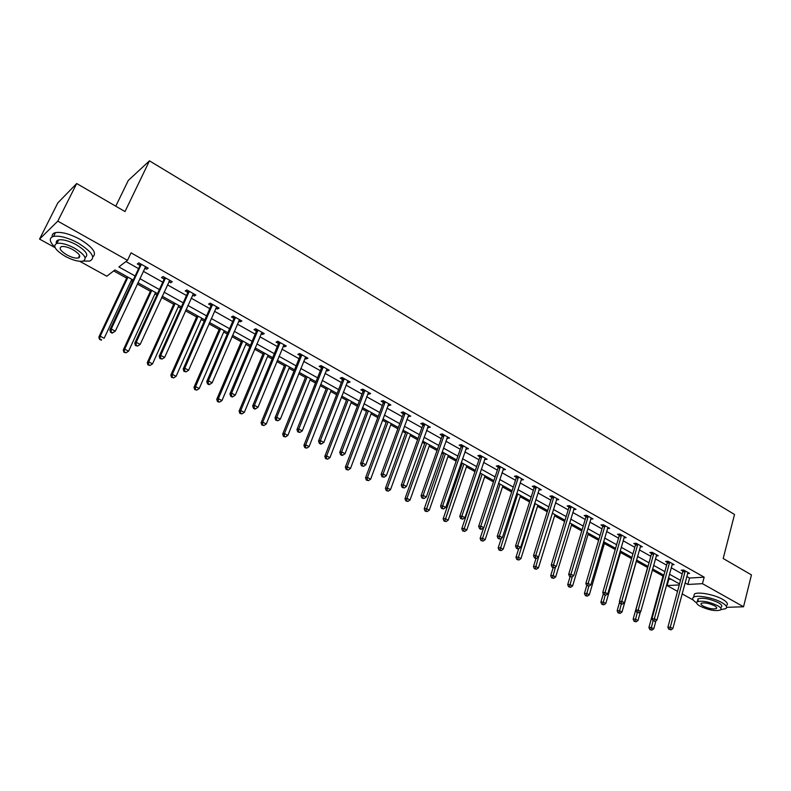 <?xml version="1.0" encoding="UTF-8"?>
<svg xmlns="http://www.w3.org/2000/svg" width="791" height="791" viewBox="0 0 791 791"><rect width="100%" height="100%" fill="white"/><g stroke="black" fill="none" stroke-linecap="round" stroke-linejoin="round"><path stroke-width="1.19" d="M115.773 206.194L128.28 180.457L149.459 160.84L734.532 514.486L723.192 558.505L751.45 574.899L743.54 606.776L726.632 607.31M693.173 599.993L682.109 593.883M677.531 591.352L667.1 585.587L679.251 584.925M668.148 578.923L668.81 579.299L667.1 585.587M113.706 270.918L126.639 278.096M131.207 280.637L132.601 281.408M137.308 284.028L150.379 291.286M154.947 293.827L156.915 294.924M161.621 297.535L173.694 304.238M178.272 306.779L180.793 308.183M185.499 310.804L196.613 316.973M201.191 319.515L204.246 321.215M208.953 323.826L219.127 329.481M223.705 332.022L227.274 334.01M231.99 336.63L241.265 341.781M245.843 344.322L249.907 346.577M254.623 349.197L263.017 353.864M267.595 356.405L272.144 358.936M276.86 361.556L284.414 365.749M288.982 368.29L293.995 371.078M298.711 373.688L305.445 377.436M310.023 379.977L315.48 383.012M320.187 385.622L326.129 388.925M330.707 391.466L336.59 394.739M341.297 397.349L346.478 400.226M351.046 402.767L357.354 406.267M362.06 408.888L366.5 411.35M371.058 413.891L377.772 417.608M382.468 420.219L386.186 422.295M390.754 424.826L397.843 428.771M402.54 431.372L405.565 433.053M410.124 435.584L417.599 439.737M422.285 442.337L424.638 443.652M429.187 446.183L437.018 450.534M441.704 453.134L443.405 454.074M447.953 456.605L456.14 461.153M460.807 463.744L461.885 464.347M466.423 466.868L474.946 471.594M484.606 476.963L493.455 481.877M502.512 486.91L511.668 492.002M520.142 496.708L529.604 501.959M537.504 506.349L547.253 511.767M554.6 515.851L564.645 521.427M571.448 525.204L581.761 530.939M588.039 534.429L598.619 540.302M604.393 543.506L615.22 549.527M620.5 552.454L631.574 558.614M636.379 561.274L647.572 567.493M652.278 570.113L662.996 576.066M133.224 280.093L114.972 269.939L106.795 276.217L79.782 261.307M55.083 247.662L39.55 239.09L57.792 221.144L127.499 260.338L118.887 266.943L135.132 276.01M57.792 221.144L76.697 183.532L57.862 202.852L39.55 239.09M668.81 579.299L670.966 579.17M686.756 576.481L689.544 578.043L704.158 577.163L131.049 252.843L127.499 260.338M125.937 261.534L138.583 268.643M143.26 271.273L162.748 282.209M167.435 284.839L186.478 295.537M191.165 298.167L209.783 308.628M214.47 311.259L232.683 321.482M237.369 324.112L255.177 334.118M259.863 336.748L277.285 346.527M281.962 349.157L299.008 358.728M303.685 361.358L320.365 370.722M325.042 373.352L341.356 382.518M346.033 385.138L362.001 394.106M366.678 396.736L382.3 405.506M386.967 408.126L402.273 416.719M406.93 419.339L421.91 427.753M426.567 430.363L441.23 438.6M445.887 441.21L460.243 449.278M464.89 451.888L478.95 459.779M483.598 462.389L497.361 470.121M501.998 472.721L515.485 480.295M520.112 482.896L533.322 490.321M537.949 492.912L550.892 500.179M555.509 502.769L568.185 509.898M572.793 512.479L585.221 519.46M589.819 522.04L601.991 528.882M606.588 531.463L618.522 538.157M623.1 540.737L634.797 547.303M639.365 549.874L650.835 556.31M655.393 558.871L666.635 565.179M671.193 567.74L682.208 573.93M687.547 573.505L689.574 573.376L683.632 570.034L681.209 570.192L682.821 571.102M671.994 564.784L674.061 564.636L668.029 561.234L665.636 561.422L667.258 562.342M656.214 555.935L658.32 555.757L652.199 552.316L649.826 552.523L651.477 553.453M640.196 546.957L642.341 546.749L636.142 543.249L633.779 543.486L635.45 544.426M623.931 537.84L626.136 537.613L619.828 534.063L617.494 534.311L619.195 535.27M607.429 528.596L609.673 528.339L603.276 524.73L600.962 525.006L602.693 525.975M590.669 519.212L592.963 518.916L586.467 515.257L584.173 515.554L585.933 516.543M573.663 509.641L576.006 509.355L569.411 505.637L567.137 505.963L568.917 506.962M556.399 499.912L558.772 499.635L552.078 495.858L549.834 496.214L551.643 497.232M538.859 490.044L541.281 489.777L534.479 485.941L532.264 486.327L534.093 487.355M521.051 480.008L523.513 479.761L516.602 475.866L514.407 476.271L516.276 477.319M502.957 469.824L505.459 469.577L498.439 465.622L496.283 466.067L498.172 467.135M484.576 459.472L487.127 459.245L479.999 455.22L477.853 455.695L479.781 456.773M465.899 448.962L468.49 448.734L461.242 444.651L459.136 445.155L461.094 446.253M446.915 438.273L449.555 438.066L442.199 433.913L440.122 434.447L442.11 435.564M427.624 427.407L430.314 427.219L422.829 422.997L420.792 423.561L422.809 424.698M408.018 416.373L410.756 416.185L403.143 411.893L401.136 412.497L403.192 413.653M388.084 405.14L388.885 405.595L390.873 404.972L383.131 400.612L381.163 401.245L383.249 402.421M367.815 393.73L368.705 394.234L370.653 393.582L362.792 389.142L360.854 389.815L362.98 391.011M347.209 382.122L348.188 382.676L350.097 381.984L342.098 377.475L340.199 378.177L342.355 379.393M326.238 370.326L327.316 370.93L329.185 370.198L321.047 365.61L319.198 366.352L321.393 367.588M321.65 367.736L322.224 368.052M304.921 358.313L306.087 358.976L307.917 358.214L299.641 353.547L297.831 354.328L300.066 355.584M300.323 355.723L300.867 356.029M283.227 346.102L284.493 346.814L286.283 346.013L277.859 341.267L276.089 342.088L278.363 343.363M278.62 343.502L279.144 343.798M261.159 333.673L262.533 334.445L264.273 333.604L255.701 328.769L253.98 329.629L256.294 330.935M256.531 331.073L257.035 331.36M238.694 321.027L240.177 321.858L241.868 320.968L233.147 316.054L231.466 316.964L233.82 318.289M215.834 308.154L217.426 309.054L219.067 308.114L210.188 303.111L208.567 304.06L210.96 305.415M192.559 295.053L194.26 296.012L195.861 295.033L186.824 289.941L185.242 290.93L187.685 292.304M168.859 281.705L170.688 282.733L172.23 281.715L163.025 276.524L161.502 277.562L163.984 278.966M144.733 268.119L146.681 269.217L148.164 268.149L138.801 262.859L137.327 263.957L139.859 265.38M76.697 183.532L125.008 211.553L149.459 160.84M704.158 577.163L702.457 583.669L743.54 606.776M685.036 582.898L687.834 584.46L702.457 583.669M139.829 278.63L159.386 289.546M164.083 292.166L183.196 302.834M187.902 305.455L206.589 315.886M211.286 318.506L229.568 328.71M234.265 331.33L252.141 341.307M256.838 343.927L274.319 353.686M279.015 356.306L296.121 365.847M300.817 368.468L317.547 377.811M322.244 380.431L338.607 389.567M343.304 392.188L359.322 401.126M364.008 403.736L379.69 412.487M384.377 415.107L399.722 423.669M404.399 426.28L419.418 434.664M424.095 437.275L438.807 445.481M443.474 448.092L457.87 456.12M462.537 458.731L476.637 466.601M481.294 469.192L495.107 476.904M499.754 479.494L513.28 487.048M517.927 489.639L531.176 497.035M535.814 499.625L548.796 506.863M553.423 509.453L566.138 516.543M570.766 519.123L583.224 526.084M587.832 528.655L600.043 535.467M604.65 538.038L616.614 544.712M621.212 547.283L632.938 553.829M637.526 556.389L649.025 562.797M653.593 565.357L664.865 571.646M669.433 574.197L680.478 580.357M679.528 583.926L668.464 577.766M663.886 575.225L652.605 568.947M648.017 566.405L636.508 559.998M631.91 557.447L620.164 550.912M615.566 548.351L603.573 541.687M598.965 539.116L586.734 532.323M582.117 529.752L569.639 522.811M565.011 520.231L552.266 513.151M547.629 510.571L534.637 503.343M529.99 500.762L516.721 493.376M512.064 490.786L498.518 483.252M493.861 480.661L480.028 472.969M475.361 470.378L461.232 462.517M456.565 459.917L442.139 451.898M437.463 449.298L422.73 441.101M418.043 438.501L402.995 430.126M398.308 427.516L382.933 418.973M378.236 416.363L362.535 407.622M357.839 405.012L341.791 396.083M337.085 393.473L320.691 384.357M315.985 381.737L299.225 372.413M294.519 369.802L277.384 360.271M272.677 357.651L255.167 347.911M250.45 345.291L232.544 335.335M227.838 332.714L209.526 322.53M204.82 319.91L186.093 309.499M181.376 306.878L162.224 296.22M157.518 293.609L137.921 282.703M689.544 578.043L687.834 584.46M574.058 508.564L573.722 509.671M556.923 498.676L556.518 499.981M539.492 488.769L539.047 490.143M521.763 478.773L521.309 480.157M503.748 468.618L503.284 470.012M485.447 458.296L484.982 459.7M466.858 447.815L466.374 449.229M447.973 437.166L447.469 438.58M428.771 426.339L428.257 427.763M409.254 415.344L408.739 416.768M389.419 404.161L388.885 405.595M369.249 392.791L368.705 394.234M348.742 381.232L348.188 382.676M327.889 369.466L327.316 370.93M306.681 357.512L306.087 358.976M285.106 345.351L284.493 346.814M263.146 332.971L262.533 334.445M240.81 320.375L240.177 321.858M218.079 307.561L217.426 309.054M194.932 294.509L194.26 296.012M171.37 281.23L170.688 282.733M147.383 267.704L146.681 269.217M685.184 571.685L682.771 571.844L667.891 627.263L670.313 627.233L685.233 570.934M669.878 629.389L670.897 629.923L669.878 629.389L670.313 627.233L672.844 628.588L687.972 572.476M682.771 571.844L682.781 570.084M667.891 627.263L668.909 629.399M670.897 629.923L672.844 628.588M663.313 574.909L648.907 627.54L651.24 627.5L653.752 628.825L655.937 620.787M653.03 620.945L650.825 629.616L649.895 629.626L651.833 630.15L650.825 629.616M653.752 628.825L651.833 630.15M649.895 629.626L648.907 627.54M720.927 609.594L725.743 608.675C727.651 607.251 726.336 605.204 721.797 602.554C713.591 597.769 697.029 594.674 693.569 597.205C691.72 598.51 692.738 600.389 696.604 602.841M726.553 605.481C728.462 604.047 727.156 601.991 722.618 599.331C714.421 594.545 697.87 591.47 694.409 594.021L693.766 596.444M698.226 601.387L698.028 598.836C703.1 597.482 709.863 598.767 718.347 602.673C721.629 604.591 722.578 606.064 721.194 607.092L720.878 608.328M700.173 606.213C708.627 610.098 715.39 611.364 720.453 610.029C721.827 609.011 720.878 607.547 717.585 605.629C709.102 601.724 702.329 600.438 697.267 601.763C695.853 602.801 696.822 604.284 700.173 606.213M714.451 605.738C708.983 603.226 704.623 602.396 701.36 603.246C700.45 603.919 701.073 604.868 703.229 606.114C708.677 608.615 713.037 609.436 716.3 608.576C717.19 607.913 716.577 606.974 714.451 605.738M83.114 261.089L89.699 261.079C95.978 257.886 92.132 251.894 78.18 243.084C67.967 237.686 59.77 235.441 53.58 236.38C48.815 237.933 49.24 241.542 54.866 247.197M79.278 256.096L79.812 256.254M92.804 256.907C97.125 253.15 92.873 247.286 80.039 239.317C69.845 233.909 61.649 231.674 55.459 232.623C52.918 233.276 51.83 234.68 52.216 236.845M56.477 243.499C55.874 241.641 56.596 240.454 58.633 239.92C63.082 239.248 68.975 240.85 76.332 244.735C86.071 250.816 88.978 255.097 85.052 257.589M79.278 257.609L78.606 257.48M65.356 256.403C72.703 260.249 78.576 261.821 82.966 261.129C87.494 258.835 84.706 254.524 74.621 248.206C67.255 244.32 61.352 242.718 56.912 243.381C52.344 245.764 55.162 250.104 65.356 256.403M72.94 249.689C68.204 247.188 64.397 246.159 61.54 246.584C58.603 248.117 60.413 250.915 66.968 254.969C71.714 257.451 75.501 258.469 78.339 258.024C81.255 256.541 79.456 253.763 72.94 249.689M669.611 562.905L667.208 563.083L651.972 618.78L654.375 618.73L669.661 562.154M653.939 620.905L654.968 621.449L653.939 620.905L654.375 618.73L656.945 620.095L672.439 563.716M667.208 563.083L667.228 561.294M651.972 618.78L652.98 620.925M654.968 621.449L656.945 620.095M653.801 553.997L651.418 554.204L635.806 610.168L638.189 610.098L653.86 553.245M637.764 612.293L638.812 612.847L637.764 612.293L638.189 610.098L640.799 611.483L656.668 554.827M651.418 554.204L651.448 552.375M635.806 610.168L636.814 612.313M638.812 612.847L640.799 611.483M647.888 566.336L633.136 619.205L635.45 619.155L638.001 620.5L640.433 611.74M637.289 612.57L635.044 621.291L634.115 621.311L636.063 621.825L635.044 621.291M638.001 620.5L636.063 621.825M634.115 621.311L633.136 619.205M619.64 601.951L617.138 610.761L619.432 610.692L622.013 612.056L636.706 560.107M621.311 604.067L619.027 612.837L618.107 612.867L620.065 613.391L619.027 612.837M622.013 612.056L620.065 613.391M618.107 612.867L617.138 610.761M637.754 544.959L635.4 545.187L619.402 601.427L621.766 601.328L637.813 544.198M621.35 603.543L622.408 604.116L621.35 603.543L621.766 601.328L624.415 602.742L640.67 545.81M635.4 545.187L635.42 543.328M619.402 601.427L620.401 603.582M622.408 604.116L624.415 602.742M621.479 535.784L619.135 536.031L602.742 592.548L605.085 592.429L621.538 535.023M604.67 594.674L605.748 595.247L604.67 594.674L605.085 592.429L607.775 593.863L624.435 536.654M619.135 536.031L619.165 534.133M602.742 592.548L603.741 594.713M605.748 595.247L607.775 593.863M604.947 526.47L602.623 526.747L585.834 583.54L588.148 583.392L605.006 525.699M587.743 585.656L588.84 586.24L587.743 585.656L588.148 583.392L590.877 584.856L607.953 527.36M602.623 526.747L602.663 524.799M585.834 583.54L586.823 585.716M588.84 586.24L590.877 584.856M603.325 593.814L600.893 602.188L603.177 602.089L605.797 603.474L620.836 551.287M605.145 595.277L602.772 604.265L601.862 604.304L603.82 604.818L602.772 604.265M605.797 603.474L603.82 604.818M601.862 604.304L600.893 602.188M586.754 585.567L584.42 593.477L586.665 593.369L589.335 594.773L604.739 542.329M588.771 586.25L586.279 595.564L585.38 595.603L587.347 596.127L586.279 595.564M589.335 594.773L587.347 596.127M585.38 595.603L584.42 593.477M570.054 576.787L567.691 584.648L569.915 584.509L572.615 585.943L588.395 533.243M572.269 576.688L569.53 586.734L568.64 586.784L570.618 587.298L569.53 586.734M572.615 585.943L570.618 587.298M568.64 586.784L567.691 584.648M553.127 567.79L550.704 575.68L552.909 575.522L555.658 576.975L571.814 524.018M555.539 566.92L552.533 577.766L551.653 577.826L553.631 578.34L552.533 577.766M555.658 576.975L553.631 578.34M551.653 577.826L550.704 575.68M536.011 558.426L533.46 566.574L535.645 566.396L538.434 567.869L554.975 514.654M538.582 556.983L535.27 568.66L534.4 568.729L536.387 569.243L535.27 568.66M538.434 567.869L536.387 569.243M534.4 568.729L533.46 566.574M518.718 548.657L515.959 557.329L518.115 557.121L520.943 558.614L537.88 505.152M535.121 503.61L517.749 559.405L516.889 559.494L518.876 560.008L517.749 559.405M520.943 558.614L518.876 560.008M516.889 559.494L515.959 557.329M501.286 538.355L498.172 547.945L500.308 547.708L503.175 549.231L520.527 495.502M517.729 493.94L499.952 550.022L499.101 550.111L501.099 550.625L499.952 550.022M503.175 549.231L501.099 550.625M499.101 550.111L498.172 547.945M483.608 527.864L480.117 538.404L482.213 538.147L485.14 539.689L502.908 485.704M500.06 484.112L481.867 540.48L481.027 540.579L483.034 541.093L481.867 540.48M485.14 539.689L483.034 541.093M481.027 540.579L480.117 538.404M480.483 473.226L461.776 528.714L463.842 528.437L466.809 530L485.021 475.747M482.124 474.135L463.506 530.791L462.676 530.909L464.693 531.423L463.506 530.791M466.809 530L464.693 531.423M462.676 530.909L461.776 528.714M462.31 463.121L443.138 518.876L445.185 518.57L448.19 520.162L466.848 465.642M463.902 464.001L444.849 520.953L444.038 521.071L446.055 521.585L444.849 520.953M448.19 520.162L446.055 521.585M444.038 521.071L443.138 518.876M443.84 452.848L424.203 508.88L426.22 508.544L429.276 510.165L448.388 455.369M445.402 453.708L425.894 510.956L425.093 511.085L427.12 511.599L425.894 510.956M429.276 510.165L427.12 511.599M425.093 511.085L424.203 508.88M425.083 442.416L404.972 498.726L406.95 498.36L410.054 500.001L429.632 444.938M426.596 443.257L406.95 498.36L406.633 500.792L405.842 500.93L407.879 501.445L406.633 500.792M410.054 500.001L407.879 501.445M405.842 500.93L404.972 498.726M406.02 431.817L385.415 488.403L387.363 488.007L390.517 489.678L410.578 434.348M407.494 432.628L387.363 488.007L387.056 490.46L386.275 490.618L388.322 491.132L387.056 490.46M390.517 489.678L388.322 491.132M386.275 490.618L385.415 488.403M386.651 421.039L365.541 477.902L367.449 477.477L370.663 479.178L391.209 423.58M388.084 421.83L367.449 477.477L367.162 479.959L366.391 480.127L368.448 480.641L367.162 479.959M370.663 479.178L368.448 480.641M366.391 480.127L365.541 477.902M366.975 410.094L345.341 467.234L347.209 466.779L350.482 468.509L371.533 412.635M368.349 410.865L347.209 466.779L346.933 469.29L346.181 469.468L348.238 469.983L346.933 469.29M350.482 468.509L348.238 469.983M346.181 469.468L345.341 467.234M346.972 398.971L324.804 456.387L326.634 455.903L329.956 457.653L351.53 401.512M348.297 399.712L326.634 455.903L326.367 458.444L325.625 458.632L327.692 459.146L326.367 458.444M329.956 457.653L327.692 459.146M325.625 458.632L324.804 456.387M326.634 387.659L303.922 445.363L305.712 444.839L309.083 446.628L331.202 390.2M327.909 388.371L305.712 444.839L305.445 447.409L304.733 447.617L306.799 448.121L305.445 447.409M309.083 446.628L306.799 448.121M304.733 447.617L303.922 445.363M305.959 376.16L282.684 434.15L284.434 433.587L287.865 435.406L310.527 378.701M307.185 376.842L284.434 433.587L284.177 436.187L283.475 436.405L285.551 436.909L284.177 436.187M287.865 435.406L285.551 436.909M283.475 436.405L282.684 434.15M284.938 364.473L261.079 422.74L262.78 422.147L266.28 423.996L289.506 367.014M286.105 365.116L262.78 422.147L262.543 424.777L261.861 425.004L263.947 425.509L262.543 424.777M266.28 423.996L263.947 425.509M261.861 425.004L261.079 422.74M588.158 517.017L585.864 517.314L568.66 574.385L570.954 574.226L588.227 516.246M570.558 576.51L571.666 577.094L570.558 576.51L570.954 574.226L573.722 575.7L591.213 517.927M585.864 517.314L585.904 515.327M568.66 574.385L569.639 576.57M571.666 577.094L573.722 575.7M571.122 507.417L568.848 507.743L551.218 565.09L553.482 564.903L571.191 506.635M553.097 567.216L554.224 567.809L553.097 567.216L553.482 564.903L556.3 566.405L574.226 508.346M568.848 507.743L568.897 505.706M551.218 565.09L552.187 567.285M554.224 567.809L556.3 566.405M553.819 497.668L551.564 498.014L533.5 555.658L535.744 555.44L553.888 496.886M535.359 557.774L534.469 557.853L535.606 558.466L536.506 558.377L535.359 557.774L535.744 555.44L538.602 556.963L556.973 498.627M551.564 498.014L551.614 495.937M533.5 555.658L534.469 557.853M536.506 558.377L538.602 556.963M536.239 487.76L534.024 488.146L515.505 546.067L517.719 545.82L536.318 486.979M517.344 548.183L516.464 548.272L517.621 548.895L518.51 548.796L517.344 548.183L517.719 545.82L520.626 547.372L539.452 488.739M534.024 488.146L534.073 486.01M515.505 546.067L516.464 548.272M518.51 548.796L520.626 547.372M518.392 477.705L516.197 478.11L497.223 536.318L499.408 536.051L518.471 476.914M499.042 538.434L498.172 538.542L500.228 539.067L499.042 538.434L499.408 536.051L502.364 537.633L521.655 478.713M516.197 478.11L516.256 475.925M497.223 536.318L498.172 538.542M500.228 539.067L502.364 537.633M500.258 467.491L498.093 467.926L478.644 526.42L480.799 526.124L500.337 466.69M480.444 528.536L479.583 528.645L480.78 529.288L481.65 529.179L480.444 528.536L480.799 526.124L483.805 527.726L503.57 468.519M498.093 467.926L498.162 465.681M478.644 526.42L479.583 528.645M481.65 529.179L483.805 527.726M481.838 457.109L479.702 457.574L459.769 516.365L461.895 516.039L481.927 456.308M461.549 518.471L460.698 518.599L462.765 519.123L461.549 518.471L461.895 516.039L464.94 517.67L485.209 458.157M479.702 457.574L479.771 455.27M459.769 516.365L460.698 518.599M462.765 519.123L464.94 517.67M463.121 446.559L461.005 447.063L440.577 506.141L442.673 505.785L463.21 445.758M442.337 508.247L441.497 508.386L443.573 508.91L442.337 508.247L442.673 505.785L445.778 507.446L466.542 447.637M461.005 447.063L461.084 444.69M440.577 506.141L441.497 508.386M443.573 508.91L445.778 507.446M444.097 435.841L442.021 436.375L421.079 495.749L423.136 495.364L444.186 435.03M422.809 497.846L421.979 498.004L424.065 498.518L422.809 497.846L423.136 495.364L426.29 497.045L447.577 436.948M442.021 436.375L442.1 433.933M421.079 495.749L421.979 498.004M424.065 498.518L426.29 497.045M424.757 424.955L422.71 425.509L401.245 485.18L403.272 484.764L424.856 424.134M402.955 487.276L402.144 487.444L404.241 487.968L402.955 487.276L403.272 484.764L406.475 486.475L428.297 426.082M422.71 425.509L422.809 422.997M401.245 485.18L402.144 487.444M404.241 487.968L406.475 486.475M405.101 413.881L403.094 414.474L381.084 474.442L383.081 473.997L405.2 413.06M382.765 476.538L381.974 476.706L384.07 477.23L382.765 476.538L383.081 473.997L386.334 475.737L408.71 415.028M403.094 414.474L403.192 411.923M381.084 474.442L381.974 476.706M384.07 477.23L386.334 475.737M385.128 402.619L383.151 403.242L360.587 463.516L362.535 463.032L385.227 401.798M362.238 465.602L361.457 465.79L363.563 466.314L362.238 465.602L362.535 463.032L365.857 464.801L388.786 403.805M383.151 403.242L383.259 400.681M360.587 463.516L361.457 465.79M363.563 466.314L365.857 464.801M364.809 391.179L362.871 391.832L339.735 452.403L341.653 451.888L364.918 390.339M341.356 454.489L340.595 454.687L341.939 455.408L342.711 455.211L341.356 454.489L341.653 451.888L345.024 453.688L368.537 392.385M362.871 391.832L362.99 389.261M339.735 452.403L340.595 454.687M342.711 455.211L345.024 453.688M344.144 379.532L342.246 380.234L318.526 441.101L320.395 440.557L344.263 378.701M320.118 443.187L319.376 443.395L320.741 444.127L321.492 443.909L320.118 443.187L320.395 440.557L323.826 442.387L347.941 380.778M342.246 380.234L342.374 377.633M318.526 441.101L319.376 443.395M321.492 443.909L323.826 442.387M323.133 367.696L321.275 368.428L296.951 429.602L298.78 429.019L323.252 366.856M298.514 431.678L297.782 431.906L299.908 432.42L298.514 431.678L298.78 429.019L302.271 430.887L326.999 368.962M321.275 368.428L321.413 365.818M296.951 429.602L297.782 431.906M299.908 432.42L302.271 430.887M301.757 355.653L299.947 356.425L275.001 417.905L276.781 417.282L301.885 354.803M276.524 419.972L275.812 420.219L277.948 420.733L276.524 419.972L276.781 417.282L280.33 419.181L305.692 356.959M299.947 356.425L300.086 353.795M275.001 417.905L275.812 420.219M277.948 420.733L280.33 419.181M280.014 343.403L278.244 344.214L252.655 406.001L254.395 405.338L280.143 342.552M254.148 408.057L253.456 408.324L254.9 409.095L255.602 408.828L254.148 408.057L254.395 405.338L258.004 407.266L284.018 344.738M278.244 344.214L278.392 341.564M252.655 406.001L253.456 408.324M255.602 408.828L258.004 407.266M257.886 330.935L256.155 331.795L229.914 393.878L231.605 393.186L258.014 330.074M231.377 395.935L230.705 396.212L232.168 396.993L232.851 396.716L231.377 395.935L231.605 393.186L235.283 395.144L261.959 332.299M256.155 331.795L256.324 329.125M229.914 393.878L230.705 396.212M232.851 396.716L235.283 395.144M263.551 352.578L239.1 411.132L240.761 410.509L244.32 412.388L268.129 355.119M264.669 353.201L240.761 410.509L240.533 413.159L239.871 413.416L241.957 413.911L240.533 413.159M244.32 412.388L241.957 413.911M239.871 413.416L239.1 411.132M241.809 340.486L216.744 399.326L218.356 398.664L221.974 400.572L246.387 343.027M242.867 341.069L218.356 398.664L218.148 401.353L217.495 401.61L219.591 402.115L218.148 401.353M221.974 400.572L219.591 402.115M217.495 401.61L216.744 399.326M235.372 318.249L233.691 319.149L206.767 381.549L208.409 380.807L235.5 317.379M208.191 383.595L207.539 383.882L209.032 384.683L209.694 384.396L208.191 383.595L208.409 380.807L212.156 382.804L239.525 319.643M233.691 319.149L233.869 316.459M206.767 381.549L207.539 383.882M209.694 384.396L212.156 382.804M219.69 328.186L193.993 387.313L195.555 386.611L199.243 388.549L224.268 330.727M220.689 328.74L195.555 386.611L195.357 389.33L194.734 389.607L196.83 390.101L195.357 389.33M199.243 388.549L196.83 390.101M194.734 389.607L193.993 387.313M212.453 305.336L210.821 306.275L183.205 368.992L184.787 368.21L212.591 304.466M184.59 371.028L183.947 371.335L186.112 371.839L184.59 371.028L184.787 368.21L188.604 370.237L216.675 306.77M210.821 306.275L211.009 303.576M183.205 368.992L183.947 371.335M186.112 371.839L188.604 370.237M197.186 315.668L170.836 375.092L172.349 374.341L176.096 376.318L201.764 318.209M198.116 316.182L172.349 374.341L172.161 377.089L171.558 377.386L173.664 377.88L172.161 377.089M176.096 376.318L173.664 377.88M171.558 377.386L170.836 375.092M189.118 292.186L187.536 293.174L159.199 356.197L160.731 355.377L189.267 291.315M160.543 358.224L159.93 358.56L162.106 359.055L160.543 358.224L160.731 355.377L164.617 357.443L193.429 293.659M187.536 293.174L187.734 290.455M159.199 356.197L159.93 358.56M162.106 359.055L164.617 357.443M174.287 302.933L147.274 362.644L148.728 361.853L152.544 363.87L178.865 305.474M175.157 303.408L148.728 361.853L148.56 364.641L147.976 364.948L150.082 365.442L148.56 364.641M152.544 363.87L150.082 365.442M147.976 364.948L147.274 362.644M165.368 278.808L163.836 279.846L134.757 343.175L136.23 342.305L165.517 277.928M136.062 345.192L135.469 345.538L137.644 346.033L136.062 345.192L136.23 342.305L140.185 344.411L169.749 280.311M163.836 279.846L164.053 277.097M134.757 343.175L135.469 345.538M137.644 346.033L140.185 344.411M150.982 289.971L123.277 349.968L124.681 349.138L128.567 351.194L155.55 292.512M151.783 290.416L124.681 349.138L123.96 352.292L126.076 352.776L124.523 351.955M128.567 351.194L126.076 352.776M123.96 352.292L123.277 349.968M141.174 265.173L139.7 266.26L109.86 329.906L111.274 328.987L141.332 264.293M111.126 331.913L111.274 328.987L115.308 331.142L112.164 333.14L112.737 332.774L111.126 331.913L110.552 332.279L112.164 333.14M145.643 266.725L115.308 331.142L112.737 332.774M139.7 266.26L139.928 263.502M109.86 329.906L110.552 332.279M127.262 276.781L98.845 337.075L100.19 336.195L104.145 338.281L131.83 279.322M127.994 277.176L100.19 336.195L99.508 339.398L101.634 339.883L100.052 339.052M101.634 339.883L101.09 340.229M99.508 339.398L98.845 337.075M685.243 571.161L682.821 571.32M669.67 562.381L667.268 562.559M653.86 553.473L651.477 553.67M637.823 544.426L635.46 544.653M621.538 535.25L619.205 535.497M605.016 525.936L602.693 526.213M588.237 516.474L585.933 516.77M571.191 506.873L568.927 507.199M553.898 497.114L551.643 497.47M536.318 487.216L534.103 487.592M518.471 477.151L516.276 477.556M500.347 466.937L498.172 467.372M481.927 456.545L479.781 457.02M463.21 445.995L461.094 446.5M444.186 435.277L442.11 435.801M424.856 424.381L422.809 424.945M405.2 413.307L403.192 413.901M385.227 402.046L383.249 402.668M364.918 390.596L362.98 391.258M344.253 378.948L342.355 379.65M323.252 367.103L321.383 367.845M301.875 355.06L300.056 355.841M280.133 342.81L278.363 343.62M258.014 330.331L256.284 331.192M235.5 317.646L233.82 318.546M212.581 304.733L210.95 305.672M189.257 291.582L187.675 292.571M165.507 278.195L163.984 279.233M141.322 264.56L139.849 265.647M716.577 607.478L716.3 608.576M698.028 598.836L697.267 601.763M693.569 597.205L694.409 594.021M79.584 255.483L78.339 258.024M58.633 239.92L56.912 243.381M53.58 236.38L55.459 232.623M323.163 367.627L321.304 368.369M301.806 355.505L299.997 356.286M280.093 343.175L278.313 343.986M257.985 330.628L256.254 331.478M235.481 317.853L233.8 318.753M212.571 304.861L210.94 305.801M189.257 291.632L187.675 292.621"/></g></svg>
